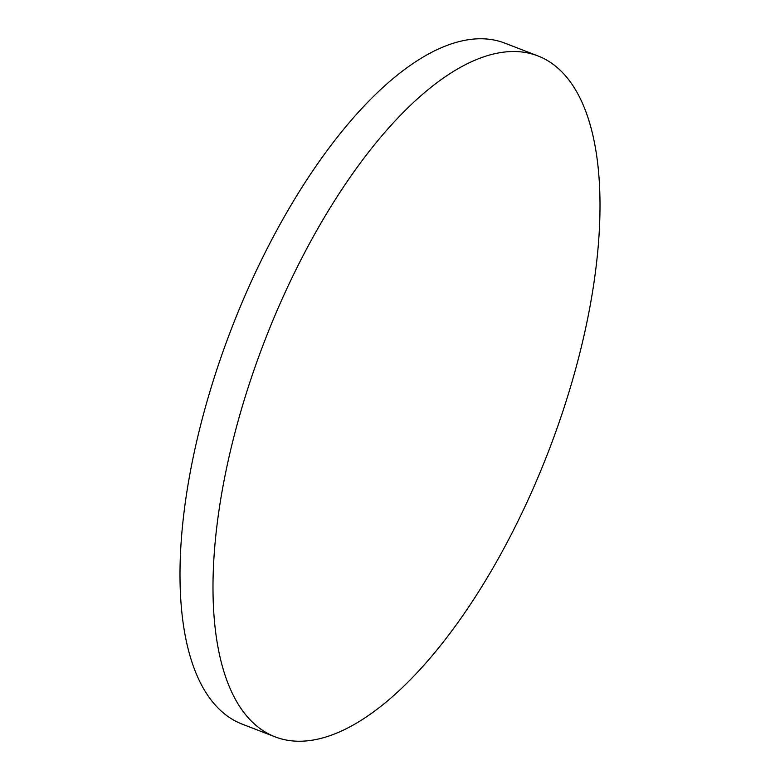 <?xml version="1.0" encoding="UTF-8"?>
<svg xmlns="http://www.w3.org/2000/svg" width="780" height="780" viewBox="0 0 780 780"><rect width="100%" height="100%" fill="white"/><g stroke="black" fill="none" stroke-linecap="round" stroke-linejoin="round"><path stroke-width="1.17" d="M267.647 333.314A364.942 152.295 111.1 0 0 274.969 736.798A364.942 152.295 111.1 0 0 545.347 459.44A364.942 152.295 111.1 0 0 538.024 55.955A364.942 152.295 111.1 0 0 267.647 333.314M538.024 55.955L505.031 43.202A364.942 152.295 111.1 0 0 234.653 320.56A364.942 152.295 111.1 0 0 241.976 724.045L274.969 736.798"/></g></svg>
